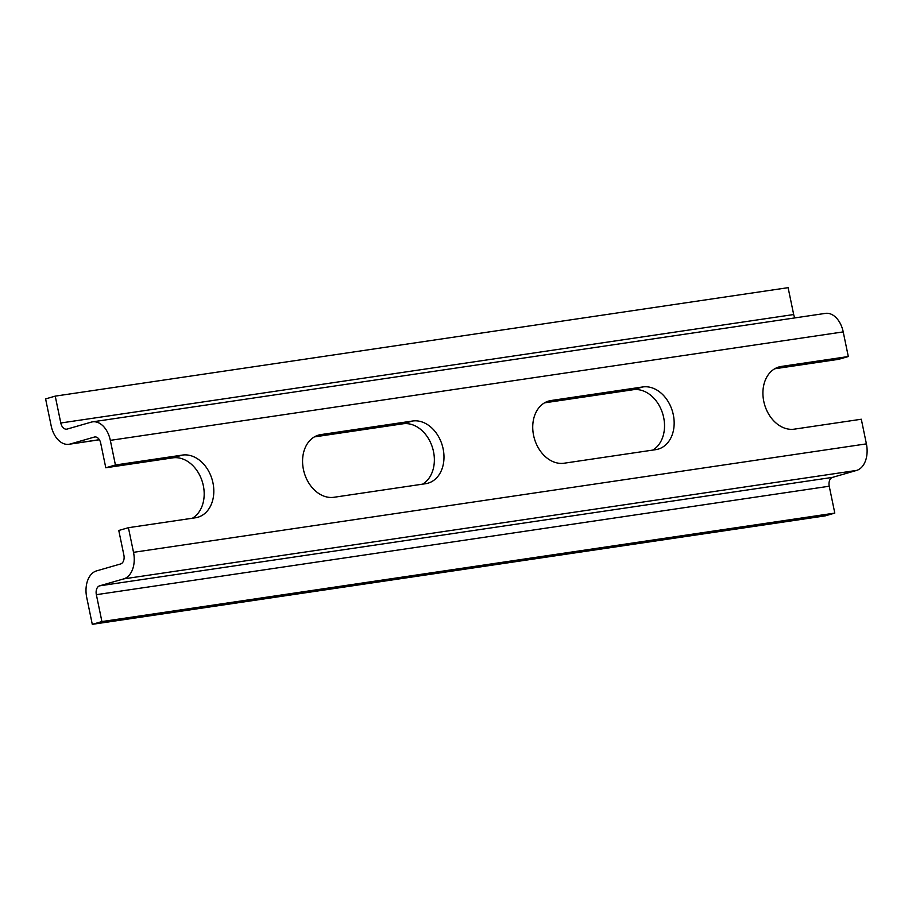 <?xml version="1.0" encoding="UTF-8"?>
<svg xmlns="http://www.w3.org/2000/svg" width="912" height="912" viewBox="0 0 912 912"><rect width="100%" height="100%" fill="white"/><g stroke="black" fill="none" stroke-linecap="round" stroke-linejoin="round"><path stroke-width="1.37" d="M794.979 317.889A7.638 4.982 81.6 0 1 793.679 314.537L788.116 287.668L55.233 396.127L60.796 422.997A7.638 4.982 -98.4 0 0 66.736 429.164A7.638 4.982 -98.4 0 0 67.157 429.073L91.234 422.131A22.914 14.957 81.6 0 1 92.522 421.857A22.914 14.957 81.6 0 1 110.329 440.359L115.425 464.995L105.792 467.776L100.696 443.141A7.638 4.982 -98.4 0 0 94.757 436.973A7.638 4.982 -98.4 0 0 94.335 437.065L70.247 444.007A22.914 14.957 81.6 0 1 68.97 444.281A22.914 14.957 81.6 0 1 51.163 425.779L45.6 398.909L55.233 396.127M774.71 368.779L838.687 359.305L848.308 356.535L843.212 331.9A22.914 14.957 -98.4 0 0 825.406 313.386L92.522 421.857M92.283 624.332L86.72 597.463A22.914 14.957 81.6 0 1 96.535 570.901L120.612 563.958A7.638 4.982 -98.4 0 0 123.884 555.112L118.777 530.476L128.41 527.695L133.517 552.33A22.914 14.957 81.6 0 1 123.701 578.892L99.625 585.835A7.638 4.982 -98.4 0 0 96.353 594.681L101.916 621.562L92.283 624.332L825.178 515.873L834.799 513.091L829.236 486.221A7.638 4.982 81.6 0 1 832.508 477.375L856.585 470.421A22.914 14.957 -98.4 0 0 866.4 443.87L861.304 419.235L794.306 429.153A32.091 24.214 -106.1 0 1 764.131 402.933A32.091 24.214 -106.1 0 1 778.928 366.966A32.091 24.214 -106.1 0 1 781.322 366.442L848.308 356.535M834.799 513.091L101.916 621.562M115.425 464.995L182.411 455.077A32.091 24.214 -106.1 0 1 212.599 481.297A32.091 24.214 -106.1 0 1 197.801 517.264A32.091 24.214 -106.1 0 1 195.396 517.788L128.41 527.695M551.156 400.505L642.766 386.95A32.091 24.214 -106.1 0 1 672.942 413.159A32.091 24.214 -106.1 0 1 658.145 449.137A32.091 24.214 -106.1 0 1 655.751 449.65L564.14 463.216A32.091 24.214 -106.1 0 1 533.953 436.996A32.091 24.214 -106.1 0 1 548.75 401.029A32.091 24.214 -106.1 0 1 551.156 400.505L546.448 401.861M320.978 434.579L412.589 421.013A32.091 24.214 -106.1 0 1 442.765 447.222A32.091 24.214 -106.1 0 1 427.967 483.2A32.091 24.214 -106.1 0 1 425.573 483.713L333.963 497.279A32.091 24.214 -106.1 0 1 303.787 471.071A32.091 24.214 -106.1 0 1 318.584 435.092A32.091 24.214 -106.1 0 1 320.978 434.579L316.27 435.925M192.375 518.233A32.091 24.214 73.9 0 0 202.133 481.148A32.091 24.214 73.9 0 0 172.79 457.858L105.792 467.776M422.552 484.169A32.091 24.214 73.9 0 0 432.311 447.085A32.091 24.214 73.9 0 0 402.956 423.795L314.366 436.905M652.73 450.106A32.091 24.214 73.9 0 0 662.477 413.022A32.091 24.214 73.9 0 0 633.133 389.732L544.544 402.842M829.236 486.221L96.353 594.681M832.508 477.375L99.625 585.835M856.585 470.421L123.701 578.892M866.4 443.87L133.517 552.33M843.212 331.9L110.329 440.359M182.411 455.077L172.79 457.858M793.679 314.537L60.796 422.997M412.589 421.013L402.956 423.795M642.766 386.95L633.133 389.732M781.322 366.442L776.625 367.798M95.19 436.939L94.335 437.065M99.34 439.698L70.247 444.007M99.397 439.778L68.97 444.281"/></g></svg>
